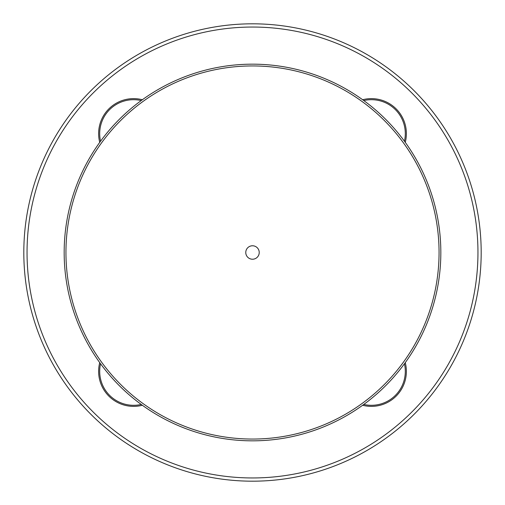 <?xml version="1.0" encoding="UTF-8"?>
<svg xmlns="http://www.w3.org/2000/svg" width="505" height="505" viewBox="0 0 505 505"><rect width="100%" height="100%" fill="white"/><g stroke="black" fill="none" stroke-linecap="round" stroke-linejoin="round"><path stroke-width="0.76" d="M245.771 252.5A6.729 6.729 0 0 1 255.865 246.674A6.729 6.729 0 0 1 255.865 258.326A6.729 6.729 0 0 1 245.771 252.5M65.947 252.5A186.553 186.553 0 0 0 345.78 414.062A186.553 186.553 0 0 0 345.78 90.938A186.553 186.553 0 0 0 65.947 252.5M440.833 252.5A188.333 188.333 0 0 0 158.336 89.398A188.333 188.333 0 0 0 158.336 415.602A188.333 188.333 0 0 0 440.833 252.5M90.793 414.207A228.689 228.689 0 0 1 193.314 31.607A228.689 228.689 0 0 1 473.393 311.686A228.689 228.689 0 0 1 90.793 414.207A228.689 228.689 0 0 0 473.393 311.686A228.689 228.689 0 0 0 193.314 31.607A228.689 228.689 0 0 0 90.793 414.207A228.689 228.689 0 0 0 473.393 311.686A228.689 228.689 0 0 0 193.314 31.607A228.689 228.689 0 0 0 90.793 414.207M100.564 363.783A33.898 33.898 0 0 0 141.217 404.436A33.898 33.898 0 0 1 100.564 363.783A33.898 33.898 0 0 0 141.217 404.436M141.217 100.564A33.898 33.898 0 0 0 100.564 141.217A33.898 33.898 0 0 1 141.217 100.564A33.898 33.898 0 0 0 100.564 141.217M363.783 100.564A33.898 33.898 0 0 1 404.436 141.217A33.898 33.898 0 0 0 363.783 100.564M404.436 363.783A33.898 33.898 0 0 1 363.783 404.436A33.898 33.898 0 0 0 404.436 363.783M93.078 411.922A225.457 225.457 0 0 1 194.147 34.725A225.457 225.457 0 0 1 470.275 310.853A225.457 225.457 0 0 1 93.078 411.922M142.353 99.737A34.978 34.978 0 0 0 99.737 142.353M362.647 405.262A34.978 34.978 0 0 0 405.262 362.647M99.737 362.647A34.978 34.978 0 0 0 142.353 405.262M405.262 142.353A34.978 34.978 0 0 0 362.647 99.737"/></g></svg>
